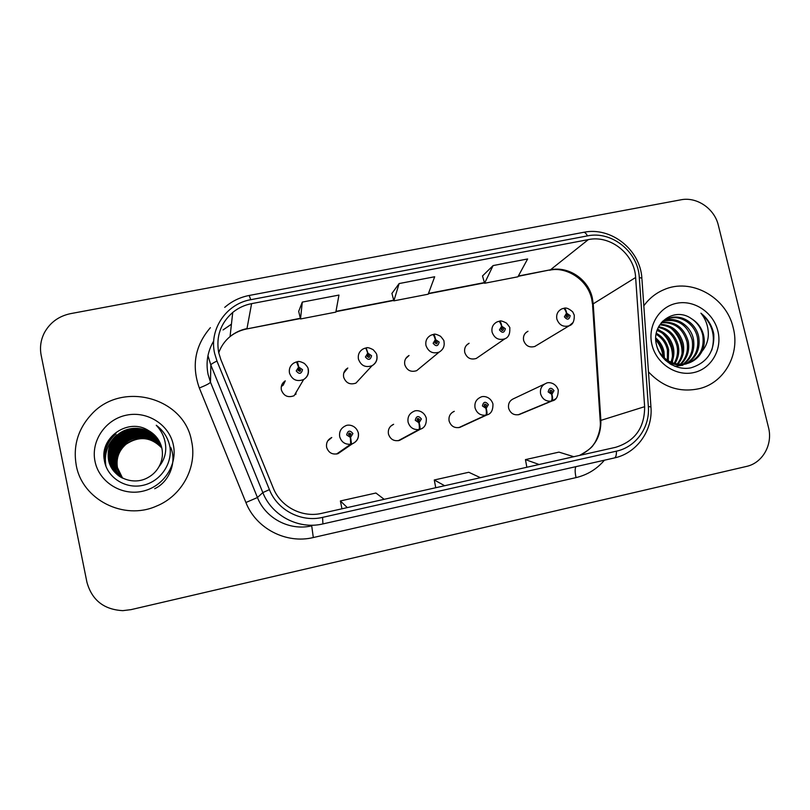 <?xml version="1.0" encoding="UTF-8"?>
<svg xmlns="http://www.w3.org/2000/svg" width="810" height="810" viewBox="0 0 810 810"><rect width="100%" height="100%" fill="white"/><g stroke="black" fill="none" stroke-linecap="round" stroke-linejoin="round"><path stroke-width="1.21" d="M390.784 426.111L393.63 424.288C389.519 426.232 387.798 429.482 388.456 434.049C390.349 439.445 394.055 441.551 399.573 440.367L401.912 439.111M452.243 412.422L454.278 411.328C450.168 413.211 448.446 416.451 449.115 421.028C450.978 426.323 454.592 428.429 459.958 427.336L461.599 426.587M544.573 384.051L513.753 398.631C509.652 400.464 507.951 403.674 508.629 408.26C510.472 413.464 514.006 415.56 519.24 414.548L520.435 414.052M328.425 440.356L331.776 437.511C327.696 439.526 325.984 442.797 326.622 447.322C328.566 452.841 332.363 454.947 338.043 453.64L341.587 451.2M344.037 372.701L347.794 368.013C344.392 370.14 343.015 373.197 343.653 377.187C345.9 383.1 349.991 385.064 355.944 383.1L372.053 365.715C365.472 367.882 360.946 365.685 358.455 359.144C357.736 354.729 359.265 351.348 363.012 349.009L365.32 348.077C365.928 348.178 366.717 349.91 367.669 353.271L365.411 356.957C368.358 360.511 370.413 360.096 371.577 355.712L367.942 353.221L368.277 355.084L369.735 356.086L369.097 357.453L367.264 356.582L368.165 355.114L367.669 353.271M405.739 358.587L409.04 355.499C405.547 357.554 404.119 360.622 404.777 364.702C406.934 370.443 410.893 372.438 416.654 370.676L419.772 368.104M466.469 345.262L469.091 343.258C465.527 345.252 464.079 348.31 464.758 352.451C466.843 358.05 470.681 360.055 476.27 358.466L478.69 356.805M525.903 332.637L527.978 331.26C524.384 333.193 522.926 336.251 523.614 340.423C525.649 345.9 529.386 347.905 534.823 346.457L536.716 345.323M283.176 385.216L285.272 380.842C282.042 383.029 280.726 386.056 281.353 389.914C283.702 396.029 287.965 397.963 294.121 395.715L303.639 379.525C296.814 381.996 292.096 379.85 289.484 373.076C288.785 368.793 290.243 365.442 293.827 363.022L296.521 361.867L298.556 367.193L296.227 370.919C299.204 374.514 301.31 374.088 302.525 369.643L298.829 367.132L299.163 369.026L300.642 370.028L300.034 371.395L298.12 370.534L299.052 369.046L298.556 367.193M296.075 392.384L295.822 394.48M76.241 465.294C82.174 499.689 123.819 520.729 156.29 506.179C182.017 495.933 197.458 467.087 191.575 441.156C184.376 397.74 122.259 380.457 91.662 414.153C78.054 428.814 72.92 445.865 76.241 465.294C82.174 499.689 123.819 520.729 156.29 506.179C182.017 495.933 197.458 467.087 191.575 441.156C184.376 397.74 122.259 380.457 91.662 414.153C78.054 428.814 72.92 445.865 76.241 465.294M648.466 371.871C663.279 387.514 680.532 393.042 700.245 388.425C724.98 381.996 740.137 353.697 733.222 327.807C726.438 297.067 690.889 277.425 663.754 289.757C655.675 293.22 649.033 298.586 643.818 305.846C649.033 298.586 655.675 293.22 663.754 289.757C690.889 277.425 726.438 297.067 733.222 327.807C740.137 353.697 724.98 381.996 700.245 388.425C680.532 393.042 663.279 387.514 648.466 371.871M218.68 352.532C215.916 336.525 220.593 323.16 232.733 312.437C238.261 307.942 244.559 305.016 251.606 303.639L588.323 239.608C610.507 234.778 634.594 254.148 635.627 277.506L644.638 406.681C644.679 427.66 635.04 441.197 615.721 447.292L321.702 513.348C302.251 518.046 280.574 506.797 273.264 488.055L220.836 359.539L218.68 352.532M214.609 353.332L216.979 361.027L269.416 489.625C277.435 510.209 301.239 522.551 322.582 517.377L616.42 451.17C636.022 447.069 650.106 427.164 648.354 406.559L639.292 277.455C638.158 251.849 611.763 230.617 587.432 235.892L250.756 299.7C226.395 303.77 208.96 329.285 214.609 353.332M493.098 265.579L484.582 283.267L517.934 276.797L527.624 258.967L493.098 265.579L482.517 275.957M302.302 302.089L300.51 318.968L335.846 312.113L338.955 295.073L302.302 302.089L298.688 311.384M399.127 283.561L393.873 300.854L428.196 294.202L434.686 276.757L399.127 283.561L391.929 293.423M718.359 225.352C714.562 208.646 696.772 196.496 680.856 199.817L70.561 313.642C58.867 316.102 50.169 322.41 44.479 332.576C40.763 339.805 39.66 347.368 41.168 355.286L86.913 582.157C91.895 600.119 103.872 609.616 122.836 610.649L130.987 609.646L746.445 466.438C762.645 463.026 773.054 444.406 768.477 427.397L718.359 225.352M393.873 300.854L391.908 293.341M300.51 318.968L298.677 311.313M484.582 283.267L482.497 275.886M480.411 477.687L468.777 472.27L434.271 479.986L435.75 487.721M444.66 485.716L434.271 479.986M384.163 499.314L375.921 493.017L340.392 500.955L341.952 508.791M347.308 507.597L340.392 500.955M573.814 456.708L558.971 452.122L525.447 459.614L526.854 467.259M539.116 464.505L525.447 459.614M298.667 369.775L299.163 369.026M298.688 369.917L300.186 371.294M298.829 367.132L297.361 361.705L296.966 362.404M284.695 381.216L284.837 381.763M298.09 370.18L299.052 369.046M337.284 453.873L351.52 444.052L350.608 437.329L352.907 433.552C349.93 429.968 347.844 430.414 346.65 434.889L350.335 437.38L350.001 435.486L348.533 434.484L349.312 433.026L351.034 433.947L350.112 435.456L350.608 437.329M348.675 433.552L350.295 434.514L350.011 435.537M350.335 437.38L350.71 444.224C345.1 444.649 341.425 442.159 339.704 436.772C338.985 431.76 340.878 428.136 345.394 425.908C348.209 424.086 355.934 425.068 358.233 432.672C359.063 437.775 357.109 441.48 352.36 443.789L351.52 444.052M336.555 454.035L350.71 444.224M345.718 369.623L345.86 370.433M345.455 369.917L345.678 370.656M367.446 355.954L368.277 355.084M367.457 356.046L368.914 357.534M367.942 353.221L366.15 347.915L365.745 348.341M346.356 369.816L346.224 369.127M367.254 356.096L368.165 355.114M432.55 334.662L432.672 334.581C433.471 334.631 434.352 336.322 435.334 339.653L433.137 343.288C436.043 346.801 438.058 346.397 439.182 342.073L435.598 339.603L435.932 341.445L437.37 342.438L436.722 343.804L434.95 342.924L435.831 341.466L435.334 339.653M434.97 342.306L435.932 341.445M434.929 342.448L436.215 343.44M435.598 339.603C434.94 336.312 434.241 334.591 433.502 334.408L433.097 334.712M435 342.205L435.831 341.466M498.474 321.438L498.626 321.357C499.598 321.367 500.58 323.018 501.582 326.319L499.446 329.903C502.321 333.386 504.296 332.991 505.369 328.708L501.835 326.268L502.18 328.091L503.587 329.073L502.939 330.429L501.228 329.548L502.078 328.111L501.582 326.319M501.319 328.718L502.18 328.091M501.198 329.184L502.149 330.5M501.835 326.268C501.157 323.028 500.367 321.337 499.466 321.195L499.061 321.428M501.37 328.627L502.078 328.111M563.041 308.499L563.223 308.418C564.357 308.377 565.441 309.987 566.453 313.257L564.388 316.801C567.233 320.244 569.167 319.859 570.179 315.627L566.706 313.207L567.061 315.009L568.448 315.981L567.79 317.338L566.129 316.447L566.96 315.029L566.453 313.257M566.291 315.495L567.061 315.009M566.099 316.295L566.706 317.247M566.706 313.207C566.008 310.007 565.127 308.357 564.064 308.245L563.669 308.438M566.352 315.414L566.96 315.029M398.966 440.549L419.732 429.391C420.279 428.672 420.086 426.435 419.145 422.668L421.372 418.942C418.436 415.398 416.391 415.834 415.246 420.248L418.881 422.729L418.537 420.846L417.089 419.863L417.869 418.406L419.539 419.337L418.649 420.825L419.145 422.668M417.211 418.962L418.466 419.965L418.335 420.866M418.881 422.729C419.499 426.556 419.509 428.834 418.932 429.563C413.434 429.968 409.819 427.508 408.098 422.172C407.359 417.12 409.263 413.525 413.799 411.379C416.38 409.718 423.944 410.579 426.293 418.132C426.617 424.156 424.653 427.842 420.39 429.189L419.732 429.391M398.247 440.711L418.932 429.563M459.472 427.477L486.496 415.044C487.245 414.285 487.164 412.047 486.233 408.321L488.389 404.646C485.494 401.132 483.499 401.558 482.406 405.921L485.97 408.372L485.625 406.519L484.198 405.537L484.977 404.099L486.597 405.03L485.737 406.498L486.233 408.321M484.269 404.767L485.129 406.498M485.97 408.372C486.587 412.168 486.496 414.447 485.716 415.206C480.33 415.601 476.776 413.161 475.055 407.886C474.296 402.813 476.189 399.249 480.715 397.173C482.882 395.695 490.425 396.212 492.946 403.896C493.087 410.214 491.113 413.869 487.033 414.882L486.496 415.044M458.774 427.639L485.716 415.206M518.856 414.659L551.883 400.99C552.825 400.201 552.835 397.953 551.924 394.267L554.02 390.643C551.154 387.17 549.2 387.585 548.147 391.898L551.671 394.328L551.316 392.496L549.909 391.524L550.678 390.096L552.258 391.017L551.418 392.475L551.924 394.267M549.909 390.936L550.547 392.364M551.671 394.328C552.268 398.075 552.086 400.353 551.124 401.152C545.839 401.527 542.335 399.107 540.614 393.893C539.845 388.82 541.708 385.287 546.223 383.272C548.026 381.955 555.569 382.178 558.242 389.944C558.191 396.515 556.217 400.16 552.319 400.859L551.883 400.99M518.157 414.811L551.124 401.152M122.442 478.072L117.187 467.35C115.749 458.065 118.635 450.269 125.834 443.951C139.057 435.345 151.045 436.651 161.777 447.859M122.583 478.143L117.43 467.562C116.002 458.298 118.878 450.522 126.056 444.224C139.178 435.669 151.095 436.924 161.808 448.001M121.905 477.799L116.195 466.509C114.747 457.123 117.653 449.236 124.942 442.857C135.817 433.836 153.596 435.729 161.635 447.292M122.037 477.87L116.448 466.722C115 457.356 117.906 449.499 125.165 443.131C135.969 434.18 153.617 436.003 161.676 447.434M121.368 477.505L115.172 465.649C113.714 456.151 116.66 448.183 124.021 441.733C135.189 432.469 153.505 434.636 161.484 446.715M121.5 477.586L115.435 465.861C113.967 456.394 116.913 448.446 124.254 442.017C135.351 432.813 153.525 434.909 161.524 446.857M120.832 477.201C117.288 473.556 115.05 469.415 114.129 464.758C112.651 455.159 115.638 447.1 123.09 440.589C134.561 431.062 153.424 433.522 161.322 446.138M120.963 477.282C117.49 473.668 115.303 469.567 114.392 464.981C112.924 455.412 115.891 447.373 123.322 440.873C134.713 431.416 153.444 433.796 161.362 446.28M120.295 476.877C116.448 473.111 114.048 468.777 113.066 463.857C111.578 454.147 114.595 446.006 122.128 439.415C133.913 429.624 153.343 432.388 161.139 445.561M120.427 476.958C116.66 473.222 114.301 468.939 113.339 464.089C111.841 454.41 114.858 446.28 122.371 439.708C134.075 429.988 153.363 432.672 161.18 445.702M119.758 476.533C115.607 472.665 113.015 468.129 111.982 462.935C110.464 453.114 113.522 444.872 121.146 438.21C133.245 428.156 153.262 431.254 160.937 444.974M119.89 476.614C115.82 472.777 113.268 468.291 112.256 463.168C110.747 453.377 113.795 445.156 121.399 438.514C133.407 428.531 153.282 431.538 160.987 445.115M119.212 476.169C114.747 472.2 111.962 467.471 110.869 461.983C109.34 452.051 112.428 443.718 120.143 436.985C132.567 426.637 153.191 430.1 160.714 444.386M119.353 476.26C114.959 472.311 112.225 467.633 111.142 462.226C109.623 452.324 112.711 444.012 120.396 437.289C132.739 427.022 153.211 430.383 160.775 444.528M118.675 475.794C113.866 471.724 110.879 466.793 109.725 461.022C108.175 450.967 111.314 442.533 119.121 435.719C131.868 425.088 153.131 428.925 160.481 443.789M118.817 475.885C114.088 471.845 111.152 466.965 110.008 461.265C108.469 451.241 111.598 442.837 119.384 436.043C132.05 425.483 153.141 429.219 160.542 443.941M148.584 430.616C128.628 417.312 99.66 437.299 104.308 460.141C106.768 477.272 124.993 489.037 142.256 485.474C159.58 482.122 172.003 464.95 170.1 448.021L169.746 446.037C167.852 437.491 163.347 430.566 156.259 425.26C162.132 431.487 165.291 438.817 165.736 447.231C165.939 454.42 163.742 460.829 159.135 466.438C162.202 460.698 163.124 454.673 161.889 448.365C160.086 440.559 155.652 434.636 148.584 430.616C153.687 433.482 157.505 437.522 160.026 442.746M159.135 466.438C156.492 471.177 152.857 474.842 148.2 477.424C132.627 486.597 111.486 476.837 108.55 460.029C106.991 449.854 110.17 441.328 118.068 434.433C131.159 423.498 153.07 427.751 160.228 443.192M118.28 475.49C113.208 471.359 110.059 466.287 108.844 460.272C107.295 450.137 110.454 441.632 118.341 434.757C131.341 423.903 153.08 428.044 160.289 443.343M95.013 461.366C99.022 481.94 121.338 495.993 142.297 491.305C163.316 486.911 177.744 465.163 173.35 444.974C169.27 424.713 147.46 410.751 126.573 415.135C105.614 419.216 90.68 440.863 95.013 461.366M117.288 468.332C115.192 458.409 117.926 449.925 125.499 442.867M130.309 439.506L140.241 436.205M156.259 425.26C161.99 429.573 166.06 434.97 168.45 441.46M104.257 459.807C104.318 449.368 108.206 440.711 115.931 433.836M109.735 446.998L117.966 436.296M112.57 447.758L119.92 438.645M104.105 458.44C104.53 448.446 108.429 440.194 115.8 433.684M105.958 466.378C103.862 454.096 107.487 443.617 116.832 434.929M170.687 447.353C177.066 461.852 169.462 481.839 154.69 488.714M110.312 445.49L117.845 436.144M113.319 446.108L119.799 438.493M655.776 337.983C660.079 341.658 662.803 346.184 663.957 351.57L664.392 358.06M655.786 339.491C659.451 343.045 661.79 347.237 662.803 352.056L663.299 357.058M656.313 333.254C662.813 336.788 666.913 342.245 668.615 349.616L668.26 360.835M656.12 334.297C662.114 337.932 665.881 343.207 667.44 350.112L667.349 360.278M657.335 329.65C665.698 332.475 671.044 338.458 673.383 347.611C674.426 352.633 673.859 357.615 671.692 362.536M671.288 363.366L670.761 364.338M657.052 330.48C664.959 333.517 670.002 339.4 672.178 348.118C673.161 352.806 672.725 357.493 670.862 362.181M670.477 363.062L670.052 363.913M658.631 326.714C668.756 328.516 675.287 334.803 678.243 345.566C679.509 351.925 678.395 357.939 674.902 363.599M658.287 327.392C667.977 329.478 674.214 335.715 677.018 346.083C678.233 352.107 677.261 357.868 674.122 363.376M660.373 324.283C672.047 324.85 679.661 331.25 683.205 343.481C684.632 351.196 682.891 358.091 677.96 364.176M659.907 324.85C671.206 325.752 678.557 332.141 681.949 344.007C683.346 351.378 681.767 358.06 677.211 364.065M662.357 322.218C675.449 321.317 684.085 327.685 688.267 341.354C689.806 350.467 687.356 358.142 680.916 364.358M661.841 322.704C674.588 322.188 682.972 328.587 686.991 341.891C688.51 350.649 686.242 358.131 680.187 364.348M664.554 320.497C676.573 316.244 690.859 325.66 693.451 339.177C695.061 349.687 691.841 358.02 683.782 364.186M663.987 320.902C678.031 318.705 687.417 324.972 692.145 339.724C693.745 349.89 690.717 358.071 683.073 364.257M658.732 326.531C661.132 322.755 664.433 320.041 668.625 318.381C680.906 313.349 696.053 322.886 698.736 336.95C700.427 348.847 696.367 357.757 686.556 363.68M682.901 365.209L674.76 366.292M661.324 322.643L667.369 318.998C679.62 313.976 694.727 323.484 697.4 337.507C699.081 349.059 695.233 357.838 685.867 363.842M691.375 318.624C674.214 306.16 650.946 323.838 656.404 344.533C659.634 360.055 676.016 370.909 690.869 367.851C706.998 362.89 714.633 351.621 713.762 334.044L713.367 332.252C711.352 324.456 707.201 318.107 700.913 313.186C705.652 319.039 708.132 325.853 708.345 333.619C708.385 340.251 706.279 346.154 702.007 351.317C704.366 346.133 704.872 340.676 703.525 334.935C701.642 327.807 697.582 322.37 691.375 318.624C697.4 322.623 701.207 328.161 702.776 335.249C704.518 348.209 699.779 357.483 688.581 363.093M702.007 351.317C699.02 357.149 694.393 361.118 688.146 363.234C675.469 366.231 665.537 361.979 658.348 350.477M686.819 363.731C679.063 365.917 671.885 364.763 665.304 360.258M657.082 347.136L658.824 351.337M662.519 321.286L663.896 320.73M662.378 321.438L663.309 321.104M651.969 344.807C656.343 363.518 675.965 376.579 693.583 372.62C711.261 368.945 722.55 349.414 717.873 331.017C713.458 312.569 694.241 299.589 676.654 303.284C659.016 306.707 647.332 326.157 651.969 344.807M700.913 313.186C712.132 323.301 715.767 335.613 711.808 350.112M670.903 328.04C678.567 335.036 682.283 343.541 682.05 353.565M662.236 333.062C669.009 339.592 672.411 347.379 672.452 356.41M655.796 339.916C660.008 344.999 662.418 350.639 663.056 356.815M674.912 331.148C679.185 336.302 681.706 342.002 682.455 348.259M657.578 329.012L660.312 330.763M666.549 336.849L672.553 350.436M672.816 359.63L672.27 362.758M672.057 363.639L671.703 364.865M658.783 342.903L662.783 351.945M635.627 277.506L593.203 303.851L592.282 297.746C588.252 279.227 568.438 265.923 550.486 269.791L518.359 276.018M579.596 455.402C594.034 448.548 601.131 436.873 600.878 420.38L593.203 303.851L592.616 305.643L600.18 420.653M251.606 303.639L246.979 328.617C240.661 329.873 235.022 332.525 230.06 336.575C224.805 340.959 221.039 346.356 218.73 352.775M616.42 451.17C616.511 455.21 615.813 457.478 614.344 457.964L322.198 524.08C298.262 529.548 271.796 515.606 262.825 492.591L210.833 364.996L208.16 356.299M213.719 340.939C207.603 351.307 205.72 362.434 208.059 374.301L210.478 382.178L257.448 497.522C265.538 518.319 289.464 530.914 311.131 525.963M216.979 361.027C213.05 362.921 210.995 364.247 210.833 364.996L210.478 382.178C209.78 383.363 206.074 385.297 199.341 388C191.362 365.654 195.048 345.546 210.387 327.675M322.198 524.08L322.917 523.918L322.582 517.377M322.917 523.918L614.324 457.964C636.893 453.215 653.073 430.282 650.936 406.883L650.967 407.319M648.354 406.559L650.936 406.883L641.945 279.187M604.412 460.212C596.838 469.101 587.382 474.903 576.052 477.606L313.308 537.536C286.264 544.188 256.031 528.596 245.906 502.504L257.448 497.522L262.825 492.591L269.416 489.625M639.292 277.455L641.885 278.275C640.325 249.733 611.013 226.435 583.544 232.328L249.166 295.468L250.756 299.7M587.432 235.892C586.106 233.331 584.81 232.136 583.544 232.328M245.906 502.504L199.341 388M231.437 324.162L223.044 329.933L231.417 324.263M311.718 525.862L313.308 537.536M575.849 466.671C574.867 468.868 574.938 472.513 576.052 477.606M644.638 406.681L600.878 420.38L600.22 421.261C601.425 430.758 595.168 443.141 593.629 444.336C592.576 447.069 587.878 450.765 579.555 455.412M588.323 239.608L550.486 269.791L518.197 276.321M484.39 282.599L428.48 293.443M393.7 300.186L335.978 311.364M300.348 318.279L246.817 328.931C240.56 330.176 234.971 332.728 230.06 336.575L232.733 312.437M283.318 384.922L281.283 386.643M283.075 382.735L284.644 382.168M308.306 369.269C309.005 373.714 307.456 377.126 303.639 379.525C307.385 377.106 308.873 373.613 308.114 369.046C308.367 368.094 307.132 366.231 304.418 363.457C300.945 361.635 298.596 361.058 297.361 361.705M328.637 440.174L328.04 440.448M358.364 432.793C359.093 437.967 357.089 441.632 352.36 443.789L338.043 453.64M376.883 355.428C377.602 359.974 375.992 363.406 372.053 365.715C376.022 363.204 377.592 359.691 376.741 355.155C377.116 354.517 375.941 352.714 373.218 349.738C369.613 347.834 367.254 347.227 366.15 347.915M416.654 370.676L439.101 352.147C432.742 354.071 428.379 351.854 425.979 345.505C425.25 341 426.809 337.618 430.667 335.35L432.672 334.581M476.27 358.466L504.812 338.833C498.656 340.565 494.424 338.337 492.095 332.151C491.346 327.584 492.936 324.202 496.854 322.016L498.626 321.357M573.065 322.491L569.207 325.762C563.233 327.351 559.123 325.114 556.855 319.079C556.085 314.462 557.685 311.101 561.634 308.985L563.223 308.418M555.883 398.652L552.319 400.859L519.24 414.548M591.725 299.204L592.535 304.388M249.166 295.468C239.932 297.27 231.792 301.239 224.724 307.375M484.471 282.862L428.368 293.736M393.761 300.449L335.927 311.658M300.409 318.543L246.817 328.931M591.523 298.353C586.956 278.417 564.955 266.298 549.575 270.236M298.252 370.069L298.718 369.178M348.735 433.471L349.312 433.026M367.294 355.914L367.892 355.215M439.101 352.147C443.222 349.636 444.842 346.103 443.951 341.547C444.437 341.212 443.313 339.471 440.579 336.302C436.833 334.317 434.474 333.69 433.502 334.408M504.812 338.833C508.467 337.466 510.128 333.923 509.784 328.222C510.341 328.091 509.237 326.369 506.473 323.079C502.595 321.074 500.256 320.446 499.466 321.195M534.823 346.457L569.207 325.762C572.721 324.769 574.412 321.246 574.28 315.181L572.741 311.901C569.025 308.65 566.129 307.435 564.064 308.245M399.573 440.367L420.39 429.189M459.958 427.336L487.033 414.882M662.408 321.428L663.633 320.821M667.369 318.998L668.625 318.381"/></g></svg>
